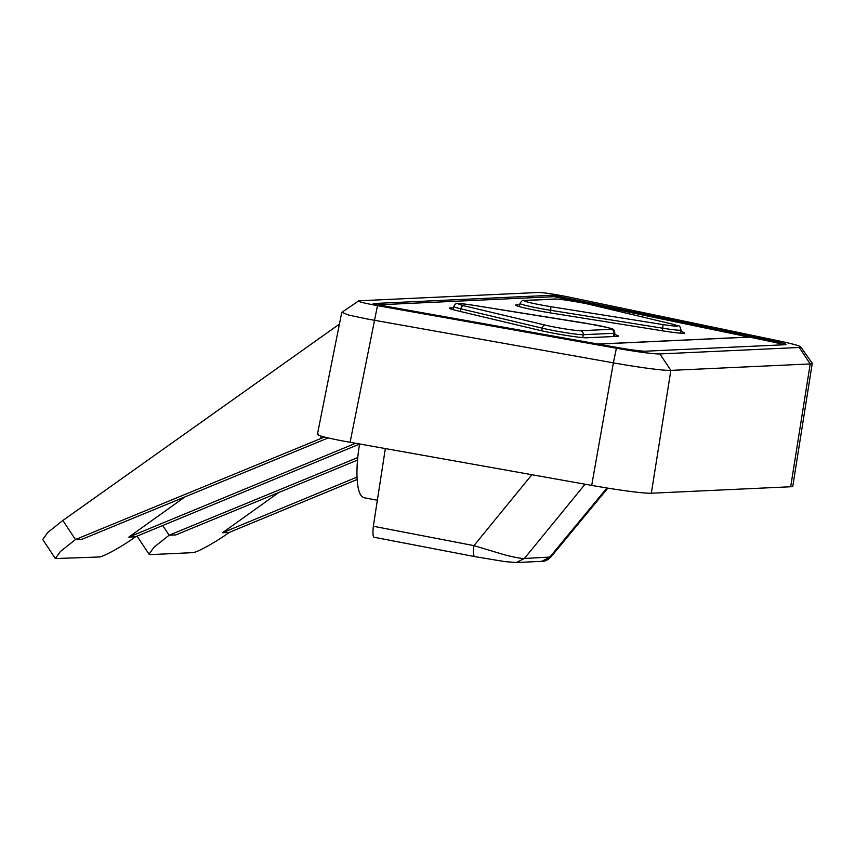 <?xml version="1.0" encoding="UTF-8"?>
<svg xmlns="http://www.w3.org/2000/svg" width="855" height="855" viewBox="0 0 855 855"><rect width="100%" height="100%" fill="white"/><g stroke="black" fill="none" stroke-linecap="round" stroke-linejoin="round"><path stroke-width="1.28" d="M339.414 324.12L62.875 520.46L47.698 532.515L42.75 539.494L55.361 558.55L98.635 557.011C101.884 557.706 122.297 546.495 135.528 536.758L128.816 537.09L355.53 443.296M55.361 558.55L60.299 551.582L75.454 539.548L320.657 438.594L321.159 436.114M137.067 536.128L149.026 554.211L150.362 554.617L192.3 552.672C195.56 553.367 215.962 542.155 229.193 532.419L222.492 532.751L278.698 492.533M149.026 554.211L153.975 547.243L169.13 535.209L175.767 534.92L357.529 460.086M616.402 348.231A43.904 2.608 10 0 0 659.9 353.938L799.254 347.483A43.904 2.608 10 0 0 800.75 346.916A43.904 2.608 10 0 0 778.125 340.75L567.773 296.835C554.147 294.131 544.432 292.677 538.639 292.474L358.822 300.8C356.941 301.355 363.161 302.969 377.483 305.641L616.402 348.231L613.377 362.851L366.806 318.915L348.616 315.057L341.882 312.321M318.616 434.158C315.484 434.928 323.425 437.172 342.449 440.913L591.703 485.394A60.192 3.57 10 0 0 651.328 493.217L790.683 486.762A60.192 3.57 10 0 0 792.799 486.206L812.25 363.396A58.012 3.441 10 0 0 812.186 363.183L800.75 346.916M377.141 304.669L373.165 303.546L552.822 295.221L771.092 340.301A28.888 1.71 -170 0 1 786.012 344.469A28.888 1.71 -170 0 1 784.986 344.736L645.643 351.191A28.888 1.71 -170 0 1 617.021 347.44L377.141 304.669M749.226 337.116L554.264 296.674L378.038 304.84M377.354 500.271L364.155 497.728A57.766 14.727 -79.1 0 1 359.56 444.087M749.236 337.041L597.976 344.041M614.617 334.54A28.888 1.71 -170 0 1 618.411 336.09A28.888 1.71 -170 0 1 617.395 336.357L586.626 337.778A28.888 1.71 -170 0 1 538.949 330.158L457.607 310.825A28.888 1.71 -170 0 1 449.409 308.153A28.888 1.71 -170 0 1 453.503 307.982M680.815 331.473A28.888 1.71 -170 0 1 684.609 333.023A28.888 1.71 -170 0 1 663.341 330.949L551.229 313.037A28.888 1.71 -170 0 1 515.618 305.085A28.888 1.71 -170 0 1 516.634 304.818L519.755 304.669M385.327 448.608L373.336 526.253C372.588 534.044 373.004 537.731 374.576 537.314M185.033 496.873L128.816 537.09M357.764 457.543L169.13 535.209L162.739 525.515M359.677 444.034L135.528 536.769M324.408 437.001L320.657 438.594M358.822 300.8L341.84 312.342M229.204 532.43L357.144 479.495M62.875 520.46L75.454 539.548L82.101 539.249L328.213 437.92M799.254 347.483L810.198 363.931L670.854 370.386L659.9 353.938M591.703 485.394L613.377 362.851A58.012 3.441 10 0 0 670.854 370.386L651.328 493.217M350.09 442.324L377.483 305.641M790.683 486.762L810.198 363.931A58.012 3.441 10 0 0 812.25 363.396M357.027 477.101L222.492 532.751M374.394 537.303L474.995 556.648C473.296 556.071 472.954 552.405 473.937 545.629L504.332 554.756C514.443 557.353 521.123 558.593 524.382 558.486L585.077 484.219M474.814 556.626L505.091 561.639L516.409 562.526L524.382 558.486L550.887 557L607.841 488.141M598.329 344.105L749.546 337.105L770.077 341.391A27.157 1.614 -170 0 1 783.426 344.811M519.38 306.624L520 303.45A24.848 1.475 10 0 0 537.966 308.067A24.848 1.475 10 0 0 550.641 310.301L662.743 328.213A24.848 1.475 10 0 0 681.05 329.987L680.548 333.183M550.203 312.877L550.641 310.301A3.463 0.908 -80.9 0 0 550.374 306.603L539.473 304.679C527.578 302.307 522.672 300.917 524.756 300.511L555.515 299.09C556.808 298.438 582.747 302.585 590.816 304.722L672.169 324.056C681.895 326.706 678.667 326.856 662.475 324.505L550.374 306.603M373.336 526.253L473.937 545.629L531.874 474.728M662.304 330.789L662.743 328.213A3.463 0.908 -80.9 0 0 662.475 324.505M520 303.45C521.646 300.81 522.982 299.806 523.997 300.458L554.756 299.026A3.463 3.345 87.3 0 1 555.515 299.09M523.997 300.458A3.463 3.345 87.3 0 1 524.756 300.511M516.484 305.684L516.634 304.818M611.272 329.303L580.513 330.725C579.22 331.366 553.281 327.23 545.201 325.092L463.859 305.759C454.133 303.108 457.361 302.959 473.552 305.31L596.555 325.135C608.45 327.508 613.356 328.897 611.272 329.303A3.463 3.345 -92.7 0 1 613.976 333.29A24.848 1.475 10 0 0 614.852 333.055C613.548 327.358 612.982 329.795 607.969 327.604L585.6 323.201A3.463 0.908 99.1 0 1 585.654 323.211M473.435 305.288A3.463 0.908 99.1 0 1 473.499 305.288C457.179 302.873 458.483 303.525 456.581 303.685C455.939 303.397 455.01 304.348 453.791 306.518A24.848 1.475 10 0 0 460.845 308.826L542.188 328.16A24.848 1.475 10 0 0 583.206 334.711L613.976 333.29L613.452 336.539M582.747 337.607L583.206 334.711A3.463 3.345 -92.7 0 0 580.513 330.725M585.547 323.201A3.463 0.908 99.1 0 1 585.6 323.201L473.499 305.288A3.463 0.908 99.1 0 1 473.552 305.31M460.343 311.477L460.845 308.826A3.463 2.437 -76.6 0 1 463.859 305.759M545.201 325.092A3.463 2.437 103.4 0 0 542.188 328.16L541.685 330.789M770.868 341.551L771.092 340.301M560.795 297.7L561.008 296.45M552.554 296.76L552.822 295.221M516.409 562.526L541.653 561.35L549.615 557.321L606.965 487.991M554.756 299.026C558.058 298.609 580.224 302.125 591.019 304.765L672.361 324.098C680.794 327.102 679.084 324.141 681.05 329.987M614.852 333.055L614.307 336.496M453.791 306.518L453.171 309.692M341.744 312.481L317.387 434.468M550.877 556.99C547.916 560.068 544.838 561.521 541.653 561.35"/></g></svg>

